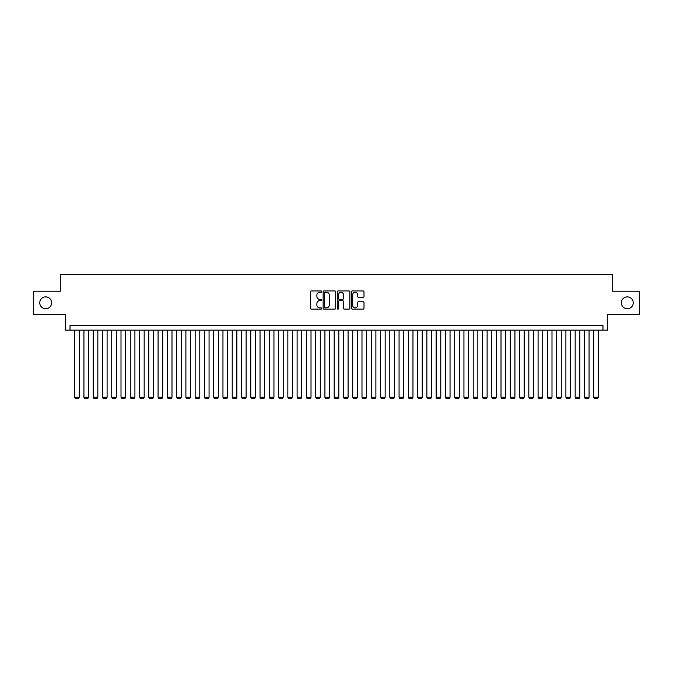 <?xml version="1.0" encoding="UTF-8"?>
<svg xmlns="http://www.w3.org/2000/svg" width="673" height="673" viewBox="0 0 673 673"><rect width="100%" height="100%" fill="white"/><g stroke="black" fill="none" stroke-linecap="round" stroke-linejoin="round"><path stroke-width="1.01" d="M321.669 291.569A0.639 0.639 0 0 0 321.038 290.929L311.363 290.929A0.909 0.909 0 0 0 310.455 291.838L310.455 308.217A0.909 0.909 0 0 0 311.363 309.126L321.038 309.126A0.639 0.639 0 0 0 321.669 308.486A0.639 0.639 0 0 0 321.038 307.855L319.784 307.855A2.911 2.911 0 0 1 316.874 304.945L316.874 303.573A2.911 2.911 0 0 1 319.784 300.663L321.038 300.663A0.639 0.639 0 0 0 321.669 300.032A0.639 0.639 0 0 0 321.038 299.392L319.784 299.392A2.911 2.911 0 0 1 316.874 296.482L316.874 295.119A2.911 2.911 0 0 1 319.784 292.208L321.038 292.208A0.639 0.639 0 0 0 321.669 291.569M621.372 302.808A5.931 5.931 0 0 0 627.303 308.739A5.931 5.931 0 0 0 633.234 302.808A5.931 5.931 0 0 0 627.303 296.877A5.931 5.931 0 0 0 621.372 302.808M39.766 302.808A5.931 5.931 0 0 0 45.697 308.739A5.931 5.931 0 0 0 51.628 302.808A5.931 5.931 0 0 0 45.697 296.877A5.931 5.931 0 0 0 39.766 302.808M363.092 297.348A0.909 0.909 0 0 0 364 296.431L364 291.838A0.909 0.909 0 0 0 363.092 290.929L352.349 290.929A0.909 0.909 0 0 0 351.441 291.838L351.441 308.217A0.909 0.909 0 0 0 352.349 309.126L363.092 309.126A0.909 0.909 0 0 0 364 308.217L364 302.665A0.909 0.909 0 0 0 363.092 301.756L358.49 301.756A0.909 0.909 0 0 0 357.582 302.665L357.582 305.416A2.431 2.431 0 0 1 355.151 307.855A2.431 2.431 0 0 1 352.719 305.416L352.719 294.639A2.431 2.431 0 0 1 355.151 292.208A2.431 2.431 0 0 1 357.582 294.639L357.582 296.431A0.909 0.909 0 0 0 358.49 297.348L363.092 297.348M602.974 330.149L607.601 330.149L607.601 314.392L639.35 314.392L639.35 291.224L612.699 291.224L612.699 274.542L60.301 274.542L60.301 291.224L33.65 291.224L33.65 314.392L65.399 314.392L65.399 330.149L602.974 330.149L602.974 325.513L70.026 325.513L70.026 330.149M335.701 291.838A0.909 0.909 0 0 0 334.792 290.929L324.058 290.929A0.909 0.909 0 0 0 323.149 291.838L323.149 308.217A0.909 0.909 0 0 0 324.058 309.126L334.792 309.126A0.909 0.909 0 0 0 335.701 308.217L335.701 291.838M338.208 290.929L348.942 290.929A0.909 0.909 0 0 1 349.851 291.838L349.851 308.217A0.909 0.909 0 0 1 348.942 309.126L344.349 309.126A0.909 0.909 0 0 1 343.44 308.217L343.44 301.571A0.909 0.909 0 0 0 342.523 300.663L339.478 300.663A0.909 0.909 0 0 0 338.569 301.571L338.569 308.486A0.639 0.639 0 0 1 337.93 309.126A0.639 0.639 0 0 1 337.299 308.486L337.299 291.838A0.909 0.909 0 0 1 338.208 290.929M325.059 292.208A0.639 0.639 0 0 0 324.42 292.839L324.42 307.216A0.639 0.639 0 0 0 325.059 307.855L326.38 307.855A2.911 2.911 0 0 0 329.29 304.945L329.29 295.119A2.911 2.911 0 0 0 326.38 292.208L325.059 292.208M343.44 294.681A2.431 2.431 0 0 0 341.001 292.25A2.431 2.431 0 0 0 338.569 294.681L338.569 298.484A0.909 0.909 0 0 0 339.478 299.392L342.523 299.392A0.909 0.909 0 0 0 343.44 298.484L343.44 294.681M79.296 330.149L79.296 397.255L74.661 397.255L74.661 330.149M79.296 397.255L78.606 398.458L75.359 398.458L74.661 397.255M88.567 330.149L88.567 397.255L83.932 397.255L83.932 330.149M88.567 397.255L87.869 398.458L84.63 398.458L83.932 397.255M97.837 330.149L97.837 397.255L93.202 397.255L93.202 330.149M97.837 397.255L97.139 398.458L93.892 398.458L93.202 397.255M107.1 330.149L107.1 397.255L102.473 397.255L102.473 330.149M107.1 397.255L106.41 398.458L103.162 398.458L102.473 397.255M116.37 330.149L116.37 397.255L111.735 397.255L111.735 330.149M116.37 397.255L115.68 398.458L112.433 398.458L111.735 397.255M125.641 330.149L125.641 397.255L121.005 397.255L121.005 330.149M125.641 397.255L124.942 398.458L121.704 398.458L121.005 397.255M134.911 330.149L134.911 397.255L130.276 397.255L130.276 330.149M134.911 397.255L134.213 398.458L130.966 398.458L130.276 397.255M144.173 330.149L144.173 397.255L139.547 397.255L139.547 330.149M144.173 397.255L143.484 398.458L140.236 398.458L139.547 397.255M153.444 330.149L153.444 397.255L148.809 397.255L148.809 330.149M153.444 397.255L152.754 398.458L149.507 398.458L148.809 397.255M162.715 330.149L162.715 397.255L158.079 397.255L158.079 330.149M162.715 397.255L162.016 398.458L158.778 398.458L158.079 397.255M171.985 330.149L171.985 397.255L167.35 397.255L167.35 330.149M171.985 397.255L171.287 398.458L168.048 398.458L167.35 397.255M181.256 330.149L181.256 397.255L176.62 397.255L176.62 330.149M181.256 397.255L180.557 398.458L177.31 398.458L176.62 397.255M190.518 330.149L190.518 397.255L185.883 397.255L185.883 330.149M190.518 397.255L189.828 398.458L186.581 398.458L185.883 397.255M199.788 330.149L199.788 397.255L195.153 397.255L195.153 330.149M199.788 397.255L199.09 398.458L195.851 398.458L195.153 397.255M209.059 330.149L209.059 397.255L204.424 397.255L204.424 330.149M209.059 397.255L208.361 398.458L205.122 398.458L204.424 397.255M218.33 330.149L218.33 397.255L213.694 397.255L213.694 330.149M218.33 397.255L217.631 398.458L214.384 398.458L213.694 397.255M227.592 330.149L227.592 397.255L222.956 397.255L222.956 330.149M227.592 397.255L226.902 398.458L223.655 398.458L222.956 397.255M236.862 330.149L236.862 397.255L232.227 397.255L232.227 330.149M236.862 397.255L236.164 398.458L232.925 398.458L232.227 397.255M246.133 330.149L246.133 397.255L241.498 397.255L241.498 330.149M246.133 397.255L245.435 398.458L242.196 398.458L241.498 397.255M255.404 330.149L255.404 397.255L250.768 397.255L250.768 330.149M255.404 397.255L254.705 398.458L251.458 398.458L250.768 397.255M264.666 330.149L264.666 397.255L260.03 397.255L260.03 330.149M264.666 397.255L263.976 398.458L260.729 398.458L260.03 397.255M273.936 330.149L273.936 397.255L269.301 397.255L269.301 330.149M273.936 397.255L273.238 398.458L269.999 398.458L269.301 397.255M283.207 330.149L283.207 397.255L278.572 397.255L278.572 330.149M283.207 397.255L282.509 398.458L279.27 398.458L278.572 397.255M292.477 330.149L292.477 397.255L287.842 397.255L287.842 330.149M292.477 397.255L291.779 398.458L288.532 398.458L287.842 397.255M301.74 330.149L301.74 397.255L297.113 397.255L297.113 330.149M301.74 397.255L301.05 398.458L297.803 398.458L297.113 397.255M311.01 330.149L311.01 397.255L306.375 397.255L306.375 330.149M311.01 397.255L310.32 398.458L307.073 398.458L306.375 397.255M320.281 330.149L320.281 397.255L315.645 397.255L315.645 330.149M320.281 397.255L319.582 398.458L316.344 398.458L315.645 397.255M329.551 330.149L329.551 397.255L324.916 397.255L324.916 330.149M329.551 397.255L328.853 398.458L325.606 398.458L324.916 397.255M338.813 330.149L338.813 397.255L334.187 397.255L334.187 330.149M338.813 397.255L338.124 398.458L334.876 398.458L334.187 397.255M348.084 330.149L348.084 397.255L343.449 397.255L343.449 330.149M348.084 397.255L347.394 398.458L344.147 398.458L343.449 397.255M357.355 330.149L357.355 397.255L352.719 397.255L352.719 330.149M357.355 397.255L356.656 398.458L353.418 398.458L352.719 397.255M366.625 330.149L366.625 397.255L361.99 397.255L361.99 330.149M366.625 397.255L365.927 398.458L362.68 398.458L361.99 397.255M375.887 330.149L375.887 397.255L371.26 397.255L371.26 330.149M375.887 397.255L375.198 398.458L371.95 398.458L371.26 397.255M385.158 330.149L385.158 397.255L380.523 397.255L380.523 330.149M385.158 397.255L384.468 398.458L381.221 398.458L380.523 397.255M394.428 330.149L394.428 397.255L389.793 397.255L389.793 330.149M394.428 397.255L393.73 398.458L390.491 398.458L389.793 397.255M403.699 330.149L403.699 397.255L399.064 397.255L399.064 330.149M403.699 397.255L403.001 398.458L399.762 398.458L399.064 397.255M412.97 330.149L412.97 397.255L408.334 397.255L408.334 330.149M412.97 397.255L412.271 398.458L409.024 398.458L408.334 397.255M422.232 330.149L422.232 397.255L417.596 397.255L417.596 330.149M422.232 397.255L421.542 398.458L418.295 398.458L417.596 397.255M431.502 330.149L431.502 397.255L426.867 397.255L426.867 330.149M431.502 397.255L430.804 398.458L427.565 398.458L426.867 397.255M440.773 330.149L440.773 397.255L436.138 397.255L436.138 330.149M440.773 397.255L440.075 398.458L436.836 398.458L436.138 397.255M450.044 330.149L450.044 397.255L445.408 397.255L445.408 330.149M450.044 397.255L449.345 398.458L446.098 398.458L445.408 397.255M459.306 330.149L459.306 397.255L454.67 397.255L454.67 330.149M459.306 397.255L458.616 398.458L455.369 398.458L454.67 397.255M468.576 330.149L468.576 397.255L463.941 397.255L463.941 330.149M468.576 397.255L467.878 398.458L464.639 398.458L463.941 397.255M477.847 330.149L477.847 397.255L473.212 397.255L473.212 330.149M477.847 397.255L477.149 398.458L473.91 398.458L473.212 397.255M487.117 330.149L487.117 397.255L482.482 397.255L482.482 330.149M487.117 397.255L486.419 398.458L483.172 398.458L482.482 397.255M496.38 330.149L496.38 397.255L491.744 397.255L491.744 330.149M496.38 397.255L495.69 398.458L492.443 398.458L491.744 397.255M505.65 330.149L505.65 397.255L501.015 397.255L501.015 330.149M505.65 397.255L504.952 398.458L501.713 398.458L501.015 397.255M514.921 330.149L514.921 397.255L510.285 397.255L510.285 330.149M514.921 397.255L514.222 398.458L510.984 398.458L510.285 397.255M524.191 330.149L524.191 397.255L519.556 397.255L519.556 330.149M524.191 397.255L523.493 398.458L520.246 398.458L519.556 397.255M533.453 330.149L533.453 397.255L528.827 397.255L528.827 330.149M533.453 397.255L532.764 398.458L529.516 398.458L528.827 397.255M542.724 330.149L542.724 397.255L538.089 397.255L538.089 330.149M542.724 397.255L542.034 398.458L538.787 398.458L538.089 397.255M551.995 330.149L551.995 397.255L547.359 397.255L547.359 330.149M551.995 397.255L551.296 398.458L548.058 398.458L547.359 397.255M561.265 330.149L561.265 397.255L556.63 397.255L556.63 330.149M561.265 397.255L560.567 398.458L557.32 398.458L556.63 397.255M570.527 330.149L570.527 397.255L565.9 397.255L565.9 330.149M570.527 397.255L569.838 398.458L566.59 398.458L565.9 397.255M579.798 330.149L579.798 397.255L575.163 397.255L575.163 330.149M579.798 397.255L579.108 398.458L575.861 398.458L575.163 397.255M589.068 330.149L589.068 397.255L584.433 397.255L584.433 330.149M589.068 397.255L588.37 398.458L585.131 398.458L584.433 397.255M598.339 330.149L598.339 397.255L593.704 397.255L593.704 330.149M598.339 397.255L597.641 398.458L594.394 398.458L593.704 397.255"/></g></svg>
